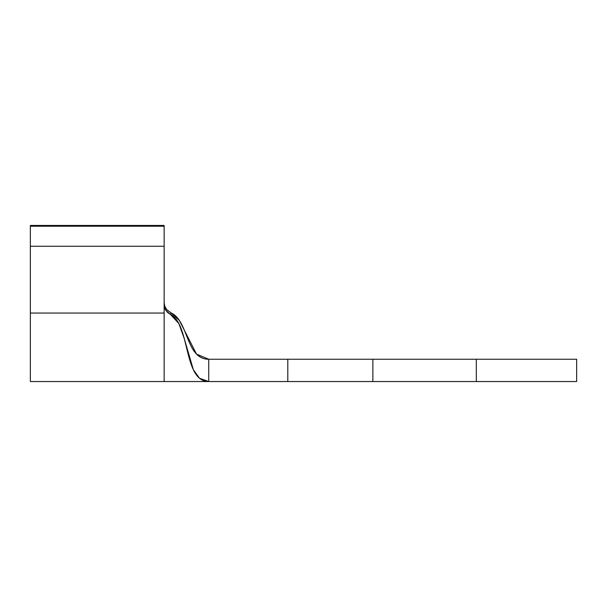 <?xml version="1.0" encoding="UTF-8"?>
<svg xmlns="http://www.w3.org/2000/svg" width="607" height="607" viewBox="0 0 607 607"><rect width="100%" height="100%" fill="white"/><g stroke="black" fill="none" stroke-linecap="round" stroke-linejoin="round"><path stroke-width="0.91" d="M164.14 313.053L164.14 304.411L164.14 313.053L30.35 313.053L30.35 225.455L30.35 226.229L164.14 226.229L30.35 226.229L30.35 246.267L164.14 246.267L164.14 225.455L30.35 225.455L164.14 225.455L164.14 304.388L164.14 246.267L30.35 246.267L30.35 381.545L30.35 313.053L164.14 313.053L164.14 381.545L208.732 381.545L208.732 359.245L287.794 359.245L287.794 381.545L208.732 381.545L382.091 381.545M208.732 381.545L199.513 378.26L193.33 369.678L184.133 338.175L178.875 323.584L170.484 314.464L171.068 312.909L179.338 320.39L196.486 354.071L208.732 359.245C185.674 359.245 188.777 320.777 171.068 312.909L166.584 309.456L164.77 306.194L164.14 302.491L164.77 306.194L166.584 309.456L171.068 312.909L170.484 314.464C190.439 324.244 183.177 381.545 208.732 381.545L208.732 359.245L382.091 359.245M476.313 381.545L372.865 381.545L372.865 359.245L372.865 381.545L287.794 381.545L287.794 359.245L476.313 359.245L476.313 381.545L576.65 381.545L576.65 359.245L476.313 359.245L476.313 381.545L576.453 381.545M476.313 359.245L576.453 359.245M164.14 304.411L164.14 304.411C164.436 307.43 165.021 309.411 165.87 310.352L170.484 314.464L167.486 312.347L165.324 309.38L164.231 305.829M196.486 354.071C200.219 357.637 204.301 359.359 208.732 359.245L206.13 359.056M164.14 381.545L30.35 381.545"/></g></svg>
